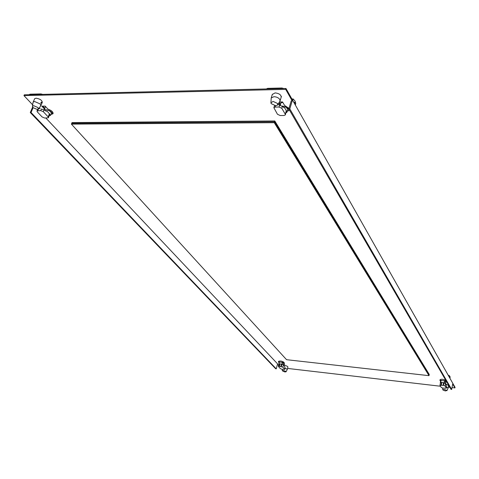 <?xml version="1.0" encoding="UTF-8"?>
<svg xmlns="http://www.w3.org/2000/svg" width="479" height="479" viewBox="0 0 479 479"><rect width="100%" height="100%" fill="white"/><g stroke="black" fill="none" stroke-linecap="round" stroke-linejoin="round"><path stroke-width="0.72" d="M274.79 120.965L274.527 121.828L429.13 375.057L274.527 121.828L71.736 123.348L71.419 124.127L286.556 359.693L429.01 375.668L429.25 374.446L274.79 120.965L72.048 122.576L71.736 123.348L274.527 121.828L274.269 122.69L429.01 375.668M274.269 122.69L71.419 124.127M450.128 377.009L449.122 375.458L448.925 376.5M449.512 377.53L449.883 377.171L449.871 378.171M448.284 375.368L449.122 375.458M446.566 386.906L448.069 388.14M446.901 390.451L445.29 390.954L442.758 389.864L444.404 389.457L446.901 390.451M440.153 379.584L440.027 380.248L441.315 380.398L440.632 380.841L440.315 382.493M445.829 381.919L444.243 380.727L445.542 380.877L445.668 380.206M445.542 380.877L446.32 381.733L445.769 382.212M440.548 381.284L440.027 380.248M441.716 382.655L440.435 382.883L440.303 382.571L441.315 380.398M446.332 388.086L445.093 385.978L443.536 385.361L439.967 385.284L441.261 387.493L442.8 388.104L446.356 388.188L446.206 384.661L444.686 382.775L444.243 380.727M444.686 382.775L443.434 382.631L443.111 385.308L443.434 382.631L440.494 382.296M446.56 386.87L446.476 387.313M441.74 382.44L441.416 385.116M444.237 380.763L441.309 380.428M445.5 383.469L443.572 382.871M287.562 368.429L440.512 386.242M448.272 387.146L449.859 387.331M452.02 387.583L454.936 387.924L455.05 387.325L285.963 88.477L24.291 94.824L23.95 95.608L285.688 89.375L285.963 88.477M288.819 108.919L289.813 108.907L451.673 389.439L451.032 389.367L288.819 108.919L291.208 100.883L292.202 100.865L285.688 89.375M451.673 389.439L452.691 383.966L454.936 387.924M277.479 364.268L278.634 365.489M45.864 118.032L277.586 363.872L276.251 368.854L275.712 368.794L30.285 112.529L32.608 107.122M32.668 104.841L23.95 95.608M281.245 97.033L281.173 97.273C281.179 94.836 279.155 93.375 275.096 92.902L272.294 94.477M40.715 103.171L42.17 102.674C42.314 100.44 40.284 98.949 36.087 98.195L34.656 98.68L34.428 99.207M51.008 114.421L52.894 113.84C53.414 112.08 51.75 110.499 47.918 109.104L45.122 106.093L41.799 106.152L44.601 109.158L44.062 109.942L44.296 109.41M448.578 385.529L445.835 384.014M283.317 361.801L283.155 362.417L284.167 363.453L284.328 362.837C282.712 361.196 280.796 360.681 278.592 361.304M283.999 363.663L284.694 364.411L283.622 364.291M284.993 367.986L287.31 369.393L287.927 367.04C287.711 366.327 286.598 365.794 284.58 365.435L283.867 365.399M445.769 380.266C442.973 379.081 441.057 378.931 440.027 379.835M445.65 382.859L445.955 382.895L445.721 382.487M278.826 102.973L280.215 105.47M287.143 111.314L288.526 110.703M289.118 109.925L289.202 109.589M288.975 108.386L284.544 105.374L282.544 101.937L279.425 101.991M280.275 105.44L280.544 104.56L279.227 102.314L280.454 104.416L280.987 102.662L280.586 101.973M42.386 102.003L41.05 102.386M44.912 106.098L45.469 106.697L44.81 108.254L42.841 106.134L44.93 108.38L44.601 109.158M289.813 108.907L292.202 100.865M33.093 107.727L31.039 112.517L30.285 112.529M31.039 112.517L276.251 368.854M287.31 369.393L286.065 371.77M285.951 371.447L286.053 371.782L284.879 371.961L282.311 370.788L283.508 370.512L285.951 371.447M278.604 361.268L278.425 361.914L279.041 362.723M284.167 363.453L283.76 363.765M278.437 361.879L279.544 362.004L278.742 363.86L279.862 363.884L279.479 366.345L282.808 367.142L284.795 369.357L281.892 369.243L280.383 368.668L278.377 366.447L279.479 366.345M279.544 362.004L278.796 363.765M283.442 364.95L283.825 363.519L282.047 362.292L282.376 364.172L283.329 364.83L281.311 364.052L282.376 364.172M278.952 364.291L278.742 363.86M279.826 364.082L278.976 364.214L278.377 366.447M283.329 364.83L284.412 365.986L285.017 368.064L284.795 369.357M279.862 363.884L281.311 364.052L280.928 366.513L281.52 364.279M279.538 362.034L283.155 362.417M283.843 88.531L281.897 88.01L267.605 88.358L266.33 88.956M292.735 100.452L293.178 98.955L295.148 101.237L295.765 103.53L295.321 105.027M294.902 104.284L294.801 102.422L294.22 102.177L293.92 102.548M293.178 98.955L291.903 98.979M270.928 102.692L271.21 97.985L273.928 96.698C276.587 96.818 278.55 97.746 279.814 99.47L280.023 101.063L277.796 104.644M271.174 103.626L270.922 102.835L273.09 101.404L277.598 103.518L277.503 105.123L275.664 105.727L271.174 103.626M282.838 102.434L280.922 102.871M281.484 106.063L281.921 106.045C286.286 106.518 288.609 108.068 288.891 110.703L287.316 110.721M286.843 112.325L287.538 109.99C287.508 107.799 285.634 106.482 281.921 106.045L281.49 106.069M285.388 114.792L286.406 110.829L286.789 112.505L286.041 112.589M284.065 115.487L280.167 115.529L277.461 114.265L273.856 107.685L275.132 107.086L279.065 107.033L281.814 108.314L285.262 114.182L285.358 114.882L284.065 115.487M286.406 110.829L284.514 107.541L283.736 107.553M283.382 106.955L277.946 104.404L283.382 106.955L283.861 107.775L284.514 107.541M274.916 105.685L274.269 106.338M42.691 94.375L40.99 93.92L29.943 94.189L29.159 94.674M32.991 102.686L33.219 102.021L34.65 101.536L40.23 103.967L40.751 106.009M32.985 107.613L32.452 106.242L33.674 105.679L37.949 107.53L38.152 109.254L37.242 109.457L32.985 107.613M45.733 106.751L45.331 107.027M53.097 112.93L52.744 113.78L51.223 113.804M44.236 110.014L45.625 109.691C49.205 110.116 51.582 111.475 52.744 113.78M48.481 117.559L49.696 114.655L49.6 113.906L50.505 115.445L51.241 113.763C51.349 111.739 49.475 110.38 45.625 109.691L44.343 110.062M49.361 115.457L50.505 115.445M36.997 110.871L37.248 111.811L42.092 116.936L44.667 118.044L48.385 117.78L48.145 116.864L43.332 111.727L40.721 110.595L36.997 110.871L37.757 109.404M49.6 113.906L46.936 111.026L45.888 111.044M40.721 110.595L41.392 109.026L45.403 110.517L46.068 111.236L46.936 111.026M41.392 109.026L45.403 110.517M38.38 109.062L40.2 108.266M441.452 382.625L440.985 385.062M445.554 383.541L445.093 385.978M443.536 385.361L444.003 382.919M279.712 364.07L279.113 366.303M284.718 369.177L285.017 368.064M283.4 364.902L282.808 367.142M281.293 366.561L281.886 364.321M267.605 88.358L267.426 88.926M281.724 88.579L281.897 88.01M285.262 114.182L286.316 110.637M282.347 106.536L281.814 108.314M279.065 107.033L279.604 105.248M275.545 105.727L275.132 107.086M29.943 94.189L29.728 94.692M40.769 94.423L40.99 93.92M48.145 116.864L49.457 113.739M43.996 110.152L43.332 111.727M38.332 109.116L37.679 110.643M449.901 378.224L450.164 376.823M448.589 385.445L448.11 388.008M446.937 390.666L448.093 388.092M442.752 389.774L442.674 388.086M440.051 379.739L439.92 380.41M446.392 381.338L446.32 381.733M445.841 381.835L445.524 383.499M439.973 385.248L440.435 382.847M446.356 388.188L446.566 387.092M42.17 102.674L40.966 105.5M52.894 113.84L53.121 113.295M282.311 370.764L282.359 369.297M278.592 361.298L278.425 361.914M272.377 94.201L271.21 97.985M281.442 96.387L280.095 100.824M273.856 107.685L274.293 106.254M34.656 98.68L33.219 102.021M32.452 106.242L33.051 102.284M38.506 108.799L40.487 106.224"/></g></svg>

